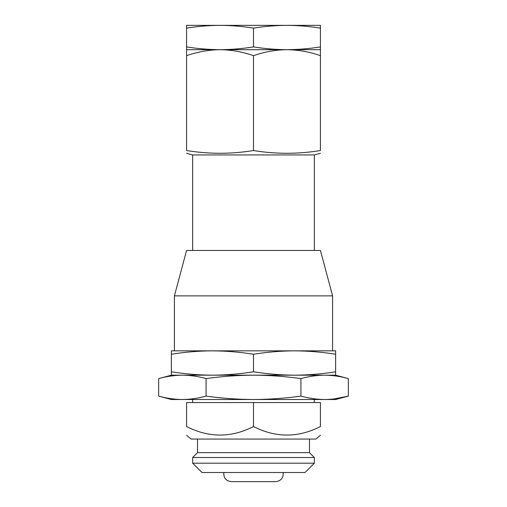 <?xml version="1.0" encoding="UTF-8"?>
<svg xmlns="http://www.w3.org/2000/svg" width="507" height="507" viewBox="0 0 507 507"><rect width="100%" height="100%" fill="white"/><g stroke="black" fill="none" stroke-linecap="round" stroke-linejoin="round"><path stroke-width="0.76" d="M182.368 375.18C174.465 375.256 166.562 376.39 158.659 378.583C166.562 376.39 174.465 375.256 182.368 375.18L253.5 375.18C237.688 375.262 221.882 376.397 206.083 378.583C198.174 376.39 190.271 375.256 182.368 375.18L171.366 375.18L171.366 371.777C185.055 373.97 198.744 375.104 212.433 375.18C226.122 375.104 239.811 373.97 253.5 371.777C267.189 373.97 280.878 375.104 294.567 375.18C308.256 375.104 321.945 373.97 335.634 371.777L335.634 375.18L348.341 378.583C340.438 376.39 332.535 375.256 324.632 375.18L335.634 375.18M324.632 375.18C316.729 375.256 308.826 376.39 300.917 378.583C285.245 376.397 269.439 375.262 253.5 375.18L324.632 375.18C332.535 375.256 340.438 376.39 348.341 378.583L348.341 396.113L334.113 398.927M182.368 399.516L171.366 399.516L158.659 396.113C166.562 398.306 174.465 399.44 182.368 399.516C190.271 399.44 198.174 398.306 206.083 396.113C221.755 398.299 237.561 399.434 253.5 399.516C269.312 399.434 285.118 398.299 300.917 396.113C308.826 398.306 316.729 399.44 324.632 399.516C332.535 399.44 340.438 398.306 348.341 396.113L335.634 399.516L182.368 399.516C174.465 399.44 166.562 398.306 158.659 396.113L158.659 378.583L171.366 375.18M206.083 378.583L206.083 396.113M300.917 378.583L300.917 396.113M192.66 463.195L201.989 472.524L305.011 472.524L314.34 463.195L314.34 457.517L192.66 457.517L192.66 463.195L314.34 463.195M192.66 457.517L197.527 452.65L309.473 452.65L314.34 457.517M186.576 435.234L191.139 439.062L315.861 439.062L320.424 435.234M253.5 426.545C275.802 437.902 298.11 437.902 320.424 426.545C320.424 437.89 320.424 437.89 320.424 426.545L320.424 402.558L253.5 402.558L253.5 426.545C231.186 437.902 208.878 437.902 186.576 426.545C186.576 437.89 186.576 437.89 186.576 426.545L186.576 402.558L253.5 402.558M171.366 354.247L171.366 350.844L335.634 350.844L335.634 354.247C321.945 352.054 308.256 350.92 294.567 350.844C280.878 350.92 267.189 352.054 253.5 354.247C239.811 352.054 226.122 350.92 212.433 350.844C198.744 350.92 185.055 352.054 171.366 354.247L171.366 371.777M253.5 354.247L253.5 371.777M335.634 354.247L335.634 371.777M186.576 25.35L320.424 25.35L320.424 28.126C309.27 26.339 298.116 25.413 286.962 25.35C275.808 25.413 264.654 26.339 253.5 28.126C242.346 26.339 231.192 25.413 220.038 25.35C208.884 25.413 197.73 26.339 186.576 28.126L186.576 25.35M253.5 28.126L253.5 46.91C264.654 48.697 275.808 49.623 286.962 49.686C298.116 49.623 309.27 48.697 320.424 46.91L320.424 55.662C309.498 51.847 298.344 49.851 286.962 49.686L320.424 49.686M320.424 28.126L320.424 46.91M186.576 28.126L186.576 46.91C197.73 48.697 208.884 49.623 220.038 49.686C231.192 49.623 242.346 48.697 253.5 46.91M186.576 49.686L220.038 49.686C208.662 49.857 197.508 51.853 186.576 55.662L186.576 46.91M220.038 49.686L286.962 49.686C275.586 49.857 264.432 51.853 253.5 55.662C242.574 51.847 231.42 49.851 220.038 49.686M186.576 55.662L186.576 150.535C208.884 154.185 231.192 154.185 253.5 150.535C275.808 154.185 298.116 154.185 320.424 150.535C320.424 154.185 320.424 154.185 320.424 150.535L320.424 55.662M253.5 55.662L253.5 150.535M186.576 150.535C186.576 154.185 186.576 154.185 186.576 150.535M192.66 250.458L192.66 154.939L314.34 154.939L320.424 153.31M253.5 250.458L320.424 250.458L332.592 295.873L174.408 295.873L186.576 250.458L253.5 250.458M283.16 472.524C283.533 477.898 281.049 480.94 275.707 481.65L231.293 481.65C225.951 480.94 223.467 477.898 223.84 472.524M309.473 452.65L309.473 439.062M197.527 452.65L197.527 439.062M314.34 402.558L314.34 399.516M192.66 402.558L192.66 399.516M192.66 154.939L186.576 153.31M314.34 250.458L314.34 154.939M332.592 350.844L332.592 295.873M174.408 350.844L174.408 295.873"/></g></svg>
